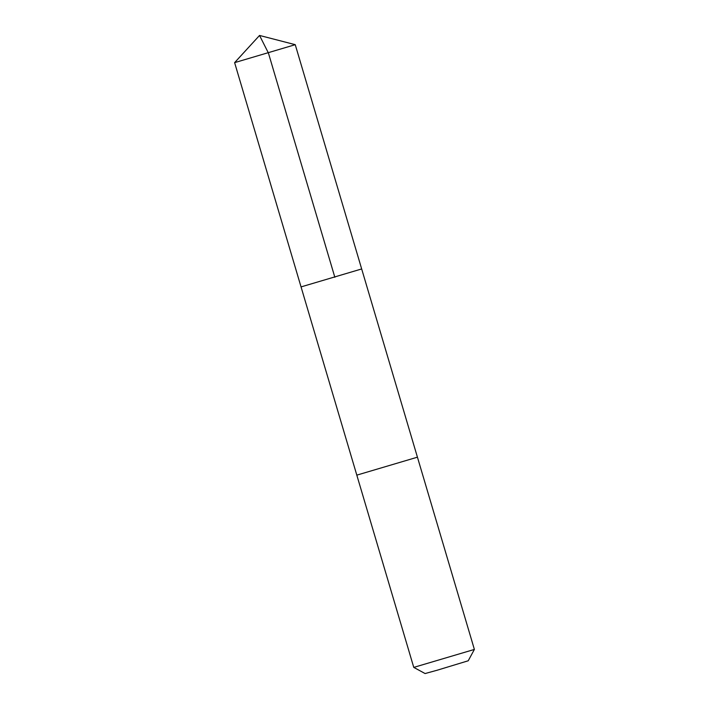<?xml version="1.0" encoding="UTF-8"?>
<svg xmlns="http://www.w3.org/2000/svg" width="709" height="709" viewBox="0 0 709 709"><rect width="100%" height="100%" fill="white"/><g stroke="black" fill="none" stroke-linecap="round" stroke-linejoin="round"><path stroke-width="1.06" d="M361.67 268.95L474.383 649.435L413.764 667.391L356.813 475.136L417.433 457.181L356.813 475.136L301.05 286.906L361.67 268.95L301.05 286.906L361.67 268.95L295.245 44.685L234.617 62.64L259.538 35.45L295.236 44.676M413.764 667.391L425.099 673.55L437.223 670.209L468.224 660.779L474.374 649.435M334.852 277.29L268.419 53.033L259.538 35.45M301.05 286.906L234.617 62.64"/></g></svg>
